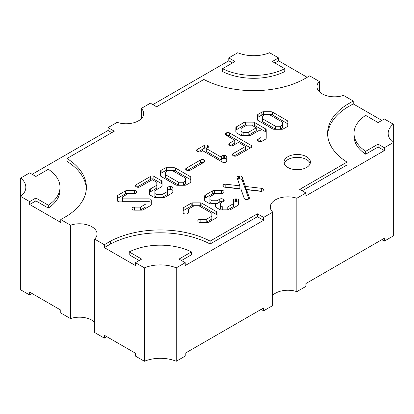 <?xml version="1.0" encoding="UTF-8"?>
<svg xmlns="http://www.w3.org/2000/svg" width="414" height="414" viewBox="0 0 414 414"><rect width="100%" height="100%" fill="white"/><g stroke="black" fill="none" stroke-linecap="round" stroke-linejoin="round"><path stroke-width="0.62" d="M223.539 186.817A2.287 1.32 0 0 0 224.709 187.18L240.969 189.053L244.208 198.435A2.287 1.32 0 0 0 244.829 199.108A2.287 1.32 0 0 0 247.07 199.45L247.727 199.341A2.287 1.32 0 0 0 249.399 198.068A2.287 1.32 0 0 0 249.352 197.809L246.532 189.684L260.613 191.309A2.287 1.32 0 0 0 263.268 190.357L263.444 189.985A2.287 1.32 0 0 0 263.521 189.643A2.287 1.32 0 0 0 261.684 188.344L245.455 186.466L242.185 177.088A2.287 1.32 0 0 0 239.297 176.079L238.661 176.188A2.287 1.32 0 0 0 237.02 177.456A2.287 1.32 0 0 0 237.062 177.715L239.856 185.834L225.806 184.214A2.287 1.32 0 0 0 223.172 185.12L222.97 185.493A2.287 1.32 0 0 0 222.872 185.881A2.287 1.32 0 0 0 223.539 186.817M183.79 213.557A2.287 1.32 0 0 0 185.41 213.945L186.103 213.945A2.287 1.32 0 0 0 188.396 212.625A2.287 1.32 0 0 0 188.396 212.62L188.38 209.111L194.037 205.846L199.01 205.846L211.859 213.267L211.864 216.144L206.219 219.404L200.128 219.394A2.287 1.32 0 0 0 197.83 220.714L197.83 221.117A2.287 1.32 0 0 0 198.503 222.054A2.287 1.32 0 0 0 200.122 222.437L207.45 222.432A2.287 1.32 0 0 0 209.065 222.044L216.424 217.8A2.287 1.32 0 0 0 217.091 216.864L217.076 212.542A2.287 1.32 0 0 0 216.408 211.611L201.872 203.222A2.287 1.32 0 0 0 200.252 202.834L192.795 202.839A2.287 1.32 0 0 0 191.185 203.227L183.826 207.471A2.287 1.32 0 0 0 183.159 208.402L183.123 212.62A2.287 1.32 0 0 0 183.123 212.625A2.287 1.32 0 0 0 183.79 213.557M118.021 201.468A2.287 1.32 0 0 0 119.641 201.856L146.075 201.856L146.085 203.859L140.424 207.124L134.348 207.109A2.287 1.32 0 0 0 132.05 208.428L132.05 208.832A2.287 1.32 0 0 0 132.718 209.763A2.287 1.32 0 0 0 134.338 210.152L141.655 210.152A2.287 1.32 0 0 0 143.27 209.763L150.639 205.51A2.287 1.32 0 0 0 151.307 204.578A2.287 1.32 0 0 0 151.307 204.573L151.296 200.159A2.287 1.32 0 0 0 149.009 198.839L122.58 198.839L122.585 196.836L128.247 193.566L134.312 193.576A2.287 1.32 0 0 0 136.61 192.256L136.61 191.853A2.287 1.32 0 0 0 134.312 190.533L127.005 190.554A2.287 1.32 0 0 0 125.401 190.942L118.031 195.196A2.287 1.32 0 0 0 117.364 196.127L117.353 200.531A2.287 1.32 0 0 0 118.021 201.468M306.557 156.704A13.201 7.623 0 0 0 292.17 155.053A13.201 7.623 0 0 0 284.025 162.097A13.201 7.623 0 0 0 287.89 167.484A13.201 7.623 0 0 0 302.277 169.135A13.201 7.623 0 0 0 310.422 162.097A13.201 7.623 0 0 0 306.557 156.704M310.184 163.53A13.201 7.623 0 0 0 306.557 159.581A13.201 7.623 0 0 0 293.35 157.682A13.201 7.623 0 0 0 284.263 163.53M94.604 239.101L94.604 332.509L104.333 338.124L104.333 335.252L135.445 353.214L135.445 356.087L144.408 361.262A27.277 15.748 180 0 1 176.261 361.262L185.224 356.087L185.224 353.214L263.63 307.944L263.63 310.816L272.728 305.563L272.728 212.159L263.63 217.412L257.404 213.821L210.11 241.129A73.583 42.482 0 0 0 110.554 241.129L104.333 244.721L94.604 239.101A17.6 10.159 0 0 0 97.042 233.941A17.6 10.159 0 0 0 91.887 226.758A17.6 10.159 0 0 0 70.504 225.19L60.775 219.575L66.996 215.979A73.583 42.482 0 0 0 86.391 187.242A73.583 42.482 0 0 0 66.996 158.5L114.29 131.197L108.064 127.605L117.172 122.347A17.6 10.159 0 0 0 134.84 122.42A17.6 10.159 0 0 0 143.71 113.596A17.6 10.159 0 0 0 141.272 108.437L150.375 103.179L156.601 106.771L203.89 79.467A73.583 42.482 0 0 0 303.446 79.467L309.667 75.876L319.396 81.491A17.6 10.159 0 0 0 316.958 86.655A17.6 10.159 0 0 0 325.828 95.474A17.6 10.159 0 0 0 343.496 95.406L353.225 101.021L347.004 104.613A73.583 42.482 0 0 0 327.609 133.355A73.583 42.482 0 0 0 347.004 162.097L299.72 189.395L305.941 192.986L296.828 198.244A17.6 10.159 0 0 0 279.16 198.177A17.6 10.159 0 0 0 270.29 207A17.6 10.159 0 0 0 272.728 212.159M60.775 219.575L60.775 222.447L29.663 204.485L29.663 201.613L20.7 196.438A27.277 15.748 0 0 0 25.834 187.242A27.277 15.748 0 0 0 20.7 178.046L20.7 289.841L29.663 295.016L29.663 292.139L60.775 310.102L60.775 312.979L70.504 318.594A17.6 10.159 180 0 1 91.887 320.162A17.6 10.159 180 0 1 94.604 322.185M161.139 170.304A2.287 1.32 0 0 0 160.472 171.236L160.446 175.546A2.287 1.32 0 0 0 160.446 175.552A2.287 1.32 0 0 0 161.118 176.483L175.655 184.877A2.287 1.32 0 0 0 177.27 185.265L184.763 185.265A2.287 1.32 0 0 0 186.378 184.877L190.15 182.698A2.287 1.32 0 0 0 190.818 181.767A2.287 1.32 0 0 0 190.818 181.762L190.807 177.446A2.287 1.32 0 0 0 190.14 176.514L175.603 168.12A2.287 1.32 0 0 0 173.978 167.737L166.526 167.742A2.287 1.32 0 0 0 164.912 168.131L161.139 170.304L161.139 173.181A2.287 1.32 0 0 0 160.472 174.108L160.472 171.236M197.131 151.395L197.592 151.659A2.287 1.32 0 0 0 200.826 151.659L202.581 150.649L222.504 162.153A2.287 1.32 0 0 0 225.744 162.153L226.08 161.957A2.287 1.32 0 0 0 226.748 161.025L226.748 156.797A2.287 1.32 0 0 0 224.46 155.478L223.762 155.478A2.287 1.32 0 0 0 221.474 156.797A2.287 1.32 0 0 0 221.474 156.802L221.48 157.289L206.281 148.512L208.019 147.508A2.287 1.32 0 0 0 208.692 146.577A2.287 1.32 0 0 0 208.019 145.64L207.559 145.376A2.287 1.32 0 0 0 204.325 145.376L197.131 149.526A2.287 1.32 0 0 0 196.464 150.463A2.287 1.32 0 0 0 197.131 151.395L197.131 149.526M233.035 155.524L233.035 153.656A2.287 1.32 0 0 0 232.363 154.593A2.287 1.32 0 0 0 233.035 155.524L233.506 155.799A2.287 1.32 0 0 0 236.741 155.799L251.339 147.374A2.287 1.32 0 0 0 252.012 146.437A2.287 1.32 0 0 0 251.339 145.505L229.563 132.93A2.287 1.32 0 0 0 226.329 132.93L225.842 133.21A2.287 1.32 0 0 0 225.169 134.146A2.287 1.32 0 0 0 225.842 135.078L225.842 133.21M233.035 153.656L245.528 146.447L238.474 142.369L233.144 145.449A2.287 1.32 0 0 1 229.91 145.449L229.423 145.164L229.423 143.296A2.287 1.32 0 0 0 228.756 144.232A2.287 1.32 0 0 0 229.423 145.164M229.423 143.296L234.754 140.222L225.842 135.078M258.17 141.014L258.647 141.288A2.287 1.32 0 0 0 261.881 141.288L265.54 139.176A2.287 1.32 0 0 0 266.207 138.24L266.212 129.773A2.287 1.32 0 0 0 265.54 128.842L254.589 122.518A2.287 1.32 0 0 0 252.964 122.13L245.512 122.14A2.287 1.32 0 0 0 243.898 122.528L236.544 126.772A2.287 1.32 0 0 0 235.871 127.703L235.851 132.014A2.287 1.32 0 0 0 235.851 132.019A2.287 1.32 0 0 0 236.518 132.951L240.291 135.13A2.287 1.32 0 0 0 241.911 135.518L249.399 135.518A2.287 1.32 0 0 0 251.019 135.13L260.013 129.934L260.986 130.498L261.001 137.515L258.17 139.145A2.287 1.32 0 0 0 257.503 140.077A2.287 1.32 0 0 0 258.17 141.014L258.17 139.145M223.027 199.124A2.287 1.32 0 0 0 219.793 199.124L216.977 200.749L211.989 200.754L209.914 199.553L209.919 196.676L215.575 193.416L221.64 193.426A2.287 1.32 0 0 0 223.938 192.127L223.948 191.718A2.287 1.32 0 0 0 223.948 191.698A2.287 1.32 0 0 0 221.645 190.373L214.328 190.404A2.287 1.32 0 0 0 212.724 190.792L205.37 195.035A2.287 1.32 0 0 0 204.697 195.967L204.676 200.278A2.287 1.32 0 0 0 204.676 200.283A2.287 1.32 0 0 0 205.344 201.214L209.117 203.393A2.287 1.32 0 0 0 210.731 203.781L215.461 203.781L215.451 206.503A2.287 1.32 0 0 0 216.124 207.435L219.881 209.608A2.287 1.32 0 0 0 221.5 209.996L228.989 209.996A2.287 1.32 0 0 0 230.608 209.608L237.962 205.36A2.287 1.32 0 0 0 238.635 204.433L238.655 200.19A2.287 1.32 0 0 0 238.655 200.185A2.287 1.32 0 0 0 236.332 198.865L235.623 198.875A2.287 1.32 0 0 0 233.372 200.195A2.287 1.32 0 0 0 233.372 200.2L233.403 203.709L227.757 206.969L222.758 206.974L220.688 205.779L220.698 202.896L223.513 201.271A2.287 1.32 0 0 0 224.186 200.34A2.287 1.32 0 0 0 223.513 199.403L223.027 199.124L223.027 201.551M287.766 121.468A2.287 1.32 0 0 0 287.093 120.536L272.557 112.142A2.287 1.32 0 0 0 270.937 111.759L263.485 111.764A2.287 1.32 0 0 0 261.871 112.153L258.098 114.331A2.287 1.32 0 0 0 257.425 115.263L257.415 119.563A2.287 1.32 0 0 0 257.415 119.568A2.287 1.32 0 0 0 258.088 120.5L272.619 128.894A2.287 1.32 0 0 0 274.234 129.282L281.711 129.287A2.287 1.32 0 0 0 283.336 128.899L287.109 126.72A2.287 1.32 0 0 0 287.777 125.789A2.287 1.32 0 0 0 287.777 125.784L287.766 124.345A2.287 1.32 0 0 0 287.093 123.408L287.093 120.536M136.092 186.636L136.553 186.9A2.287 1.32 0 0 0 139.787 186.9L152.269 179.697L156.839 182.336L156.839 185.208L150.329 188.965A2.287 1.32 0 0 0 149.656 189.897L149.656 194.223A2.287 1.32 0 0 0 150.329 195.16L154.086 197.328A2.287 1.32 0 0 0 155.705 197.716L163.194 197.716A2.287 1.32 0 0 0 164.813 197.328L172.183 193.074A2.287 1.32 0 0 0 172.85 192.143L172.861 187.909A2.287 1.32 0 0 0 170.573 186.59L169.875 186.59A2.287 1.32 0 0 0 167.587 187.909A2.287 1.32 0 0 0 167.592 187.915L167.613 191.428L161.962 194.694L156.963 194.694L154.893 193.498L154.903 190.621L161.413 186.859A2.287 1.32 0 0 0 162.086 185.927A2.287 1.32 0 0 0 162.086 185.922L162.076 181.606A2.287 1.32 0 0 0 161.403 180.675L153.91 176.348A2.287 1.32 0 0 0 150.675 176.348L136.092 184.768A2.287 1.32 0 0 0 135.419 185.705A2.287 1.32 0 0 0 136.092 186.636L136.092 184.768M186.341 170.04L186.828 170.32A2.287 1.32 0 0 0 190.062 170.32L204.423 162.029A2.287 1.32 0 0 0 205.096 161.093A2.287 1.32 0 0 0 204.423 160.161L203.942 159.882A2.287 1.32 0 0 0 200.702 159.882L186.341 168.172A2.287 1.32 0 0 0 185.674 169.109A2.287 1.32 0 0 0 186.341 170.04L186.341 168.172M347.004 104.613L347.004 107.49L353.225 103.898L353.225 101.021M353.225 103.898L381.848 120.422M354.006 133.355A47.331 27.329 0 0 0 365.671 151.317L365.671 154.189A47.331 27.329 0 0 1 354.006 136.227L354.006 133.355A47.331 27.329 0 0 1 365.671 115.392L378.111 122.575L384.337 118.984L393.3 124.159L393.3 235.954L384.337 241.129L381.848 239.69M319.396 81.491L319.396 91.815M152.864 104.618L228.776 60.786L228.776 57.913L237.739 52.738A27.277 15.748 0 0 0 269.592 52.738L278.555 57.913L278.555 60.786L307.178 77.314M141.272 108.437L141.272 118.756M32.152 174.31L108.064 130.482L108.064 127.605M20.7 178.046L29.663 172.871L35.889 176.462L48.329 169.279A47.331 27.329 0 0 1 59.994 187.242A47.331 27.329 0 0 1 48.329 205.204L35.889 198.016L29.663 201.613M70.504 225.19L70.504 318.594M210.11 241.129L210.11 244.001L257.404 216.693L263.63 220.289L185.224 265.555L185.224 262.683L176.261 267.858A27.277 15.748 0 0 0 144.408 267.858L135.445 262.683L135.445 265.555L104.333 247.593L104.333 244.721M144.408 267.858L144.408 361.262M263.63 220.289L263.63 217.412M176.261 267.858L176.261 361.262M365.671 154.189L378.111 147.006L384.337 150.598L305.941 195.858L305.941 192.986M296.828 198.244L296.828 291.653L305.941 286.39L305.941 283.518L384.337 238.257L384.337 241.129M393.3 124.159A27.277 15.748 0 0 0 388.166 133.355A27.277 15.748 0 0 0 393.3 142.551L384.337 147.726L384.337 150.598M365.671 151.317L378.111 144.134L384.337 147.726M185.224 262.683L178.998 259.092L191.444 251.903A47.331 27.329 0 0 0 129.22 251.903L141.666 259.092L135.445 262.683M228.776 57.913L235.002 61.505L222.556 68.693A47.331 27.329 0 0 0 284.78 68.693L272.334 61.505L278.555 57.913M272.728 295.244A17.6 10.159 180 0 1 296.828 291.653M263.63 310.816L261.136 309.382M106.822 336.685L104.333 338.124M32.152 293.578L29.663 295.016M228.776 60.786L232.513 62.944M284.78 68.693L284.78 71.565A47.331 27.329 0 0 1 222.556 71.565L222.556 68.693M274.824 62.944L278.555 60.786M104.333 247.593L110.554 244.001L110.554 241.129M210.11 244.001A73.583 42.482 0 0 0 110.554 244.001M257.404 216.693L257.404 213.821M181.487 260.525L191.444 254.781L191.444 251.903M139.176 260.525L129.22 254.781L129.22 251.903M108.064 130.482L111.801 132.635M86.35 188.68A73.583 42.482 0 0 0 66.996 161.377L66.996 158.5M29.663 204.485L35.889 200.893L35.889 198.016M35.889 200.893L48.329 208.076L48.329 205.204M48.329 208.076A47.331 27.329 0 0 0 59.994 190.114L59.994 187.242M302.21 190.828L347.004 164.969L347.004 162.097M347.004 107.49A73.583 42.482 0 0 0 327.65 134.793M378.111 147.006L378.111 144.134M187.257 170.516L200.702 162.754L200.702 159.882M203.507 162.557A2.287 1.32 0 0 0 200.702 162.754M140.424 207.124L140.424 210.001L134.348 209.981A2.287 1.32 0 0 0 133.531 210.069M140.424 210.001L146.085 206.731L146.085 203.859M117.359 200.64L117.364 196.127M135.13 193.493A2.287 1.32 0 0 0 134.312 193.405L127.005 193.426A2.287 1.32 0 0 0 125.401 193.814L118.031 198.068A2.287 1.32 0 0 0 117.364 198.999M151.301 204.687L151.296 203.031A2.287 1.32 0 0 0 149.009 201.711L122.58 201.711L122.58 198.839M137.013 187.107L150.675 179.221L150.675 176.348M162.076 186.036L162.076 184.478A2.287 1.32 0 0 0 161.403 183.547L153.91 179.221A2.287 1.32 0 0 0 150.675 179.221M156.963 194.694L156.963 197.566L154.893 196.371L154.893 193.498M156.963 197.566L161.962 197.566L161.962 194.694M161.962 197.566L167.613 194.306L167.613 191.428M172.855 190.668A2.287 1.32 0 0 0 170.573 189.462L169.875 189.462A2.287 1.32 0 0 0 167.608 190.621M149.656 194.244L149.656 189.897M156.839 185.208L156.839 188.08L150.329 191.837A2.287 1.32 0 0 0 149.656 192.774M257.425 119.677L257.425 118.135A2.287 1.32 0 0 1 258.098 117.203L261.871 115.025A2.287 1.32 0 0 1 263.485 114.637L270.937 114.631A2.287 1.32 0 0 1 272.557 115.02L287.093 123.408M287.766 124.345L287.771 125.897M282.55 125.069L282.55 127.947L280.475 129.142L275.486 129.137L262.642 121.721L262.652 115.982L264.732 114.781L269.68 114.781L282.534 122.197L282.55 125.069L280.475 126.27L275.486 126.265L262.642 118.849M275.486 129.137L275.486 126.265M280.475 129.142L280.475 126.27M206.219 219.404L206.219 222.282L200.128 222.266A2.287 1.32 0 0 0 199.31 222.354M206.219 222.282L211.864 219.022L211.864 216.144M188.386 212.739L188.38 209.111M183.143 212.812L183.159 208.402M217.081 216.977L217.076 215.415A2.287 1.32 0 0 0 216.408 214.483L201.872 206.094A2.287 1.32 0 0 0 200.252 205.706L192.795 205.711A2.287 1.32 0 0 0 191.185 206.1L183.826 210.348A2.287 1.32 0 0 0 183.159 211.275M222.597 201.804A2.287 1.32 0 0 0 219.793 202.001L219.793 199.124M222.758 206.974L222.758 209.846L220.688 208.651L220.688 205.779M222.758 209.846L227.757 209.846L227.757 206.969M227.757 209.846L233.403 206.586L233.403 203.709M238.64 202.907A2.287 1.32 0 0 0 236.332 201.742L235.623 201.747A2.287 1.32 0 0 0 233.398 202.876M215.461 206.617L215.461 203.781M204.692 200.433L204.697 195.967M222.478 193.338A2.287 1.32 0 0 0 221.645 193.25L214.328 193.276A2.287 1.32 0 0 0 212.724 193.664L205.37 197.913A2.287 1.32 0 0 0 204.697 198.839M211.989 200.754L211.989 203.631L209.914 202.43L209.914 199.553M211.989 203.631L216.977 203.626L216.977 200.749M216.977 203.626L219.793 202.001M245.455 186.466L245.455 189.338L242.185 179.961A2.287 1.32 0 0 0 239.297 178.951L238.661 179.06A2.287 1.32 0 0 0 237.652 179.417M245.455 189.338L261.684 191.221L261.684 188.344M248.762 198.984L246.532 192.562L246.532 189.684M239.856 185.834L239.856 188.706L225.806 187.087A2.287 1.32 0 0 0 224.528 187.154M266.212 132.64A2.287 1.32 0 0 0 265.54 131.714L265.54 128.842M235.866 132.169L235.871 130.576A2.287 1.32 0 0 1 236.544 129.649L243.898 125.401A2.287 1.32 0 0 1 245.512 125.012L252.964 125.007A2.287 1.32 0 0 1 254.589 125.395L265.54 131.714M259.092 141.49L261.001 140.387L261.001 137.515M256.292 127.786L256.292 130.658L248.152 135.362L243.163 135.368L241.088 134.167L241.103 128.423L246.765 125.152L251.728 125.147L256.292 127.786L248.152 132.485L243.163 132.49L241.088 131.295M248.152 135.362L248.152 132.485M243.163 135.368L243.163 132.49M233.957 156L245.528 149.319L245.528 146.447M230.344 145.64L234.754 143.099L234.754 140.222M250.47 147.876L229.563 135.802A2.287 1.32 0 0 0 226.758 135.611M198.058 151.866L204.325 148.248L204.325 145.376M207.098 148.041A2.287 1.32 0 0 0 204.325 148.248M221.48 157.289L221.48 160.161L206.281 151.389L206.281 148.512M226.748 159.654A2.287 1.32 0 0 0 224.46 158.35L223.762 158.35A2.287 1.32 0 0 0 221.48 159.623M160.461 175.702L160.472 174.108M161.139 173.181L164.912 171.003A2.287 1.32 0 0 1 166.526 170.615L173.978 170.609A2.287 1.32 0 0 1 175.603 170.998L190.14 179.386A2.287 1.32 0 0 1 190.807 180.318L190.813 181.875M185.581 181.053L185.581 183.93L183.516 185.12L178.532 185.115L165.683 177.699L165.693 171.96L167.768 170.765L172.726 170.759L185.576 178.175L185.581 181.053L183.516 182.248L178.532 182.243L165.683 174.827M178.532 185.115L178.532 182.243M183.516 185.12L183.516 182.248M203.942 162.309L203.942 159.882M204.423 162.029L204.423 160.161M134.348 209.981L134.348 207.109M118.031 198.068L118.031 195.196M125.401 193.814L125.401 190.942M127.005 193.426L127.005 190.554M134.312 193.405L134.312 190.533M149.009 201.711L149.009 198.839M151.296 203.031L151.296 200.159M153.91 179.221L153.91 176.348M161.403 183.547L161.403 180.675M162.076 184.478L162.076 181.606M169.875 189.462L169.875 186.59M170.573 189.462L170.573 186.59M150.329 191.837L150.329 188.965M257.425 118.135L257.425 115.263M258.098 117.203L258.098 114.331M261.871 115.025L261.871 112.153M263.485 114.637L263.485 111.764M270.937 114.631L270.937 111.759M272.557 115.02L272.557 112.142M200.128 222.266L200.128 219.394M183.826 210.348L183.826 207.471M191.185 206.1L191.185 203.227M192.795 205.711L192.795 202.839M200.252 205.706L200.252 202.834M201.872 206.094L201.872 203.222M216.408 214.483L216.408 211.611M217.076 215.415L217.076 212.542M223.513 201.271L223.513 199.403M235.623 201.747L235.623 198.875M236.332 201.742L236.332 198.865M205.37 197.913L205.37 195.035M212.724 193.664L212.724 190.792M214.328 193.276L214.328 190.404M221.645 193.25L221.645 190.373M238.661 179.06L238.661 176.188M239.297 178.951L239.297 176.079M242.185 179.961L242.185 177.088M249.352 198.327L249.352 197.809M222.97 186.269L222.97 185.493M223.172 186.538L223.172 185.12M225.806 187.087L225.806 184.214M235.871 130.576L235.871 127.703M236.544 129.649L236.544 126.772M243.898 125.401L243.898 122.528M245.512 125.012L245.512 122.14M252.964 125.007L252.964 122.13M254.589 125.395L254.589 122.518M226.329 135.357L226.329 132.93M229.563 135.802L229.563 132.93M251.339 147.374L251.339 145.505M207.559 147.772L207.559 145.376M208.019 147.508L208.019 145.64M223.762 158.35L223.762 155.478M224.46 158.35L224.46 155.478M164.912 171.003L164.912 168.131M166.526 170.615L166.526 167.742M173.978 170.609L173.978 167.737M175.603 170.998L175.603 168.12M190.14 179.386L190.14 176.514M190.807 180.318L190.807 177.446"/></g></svg>
